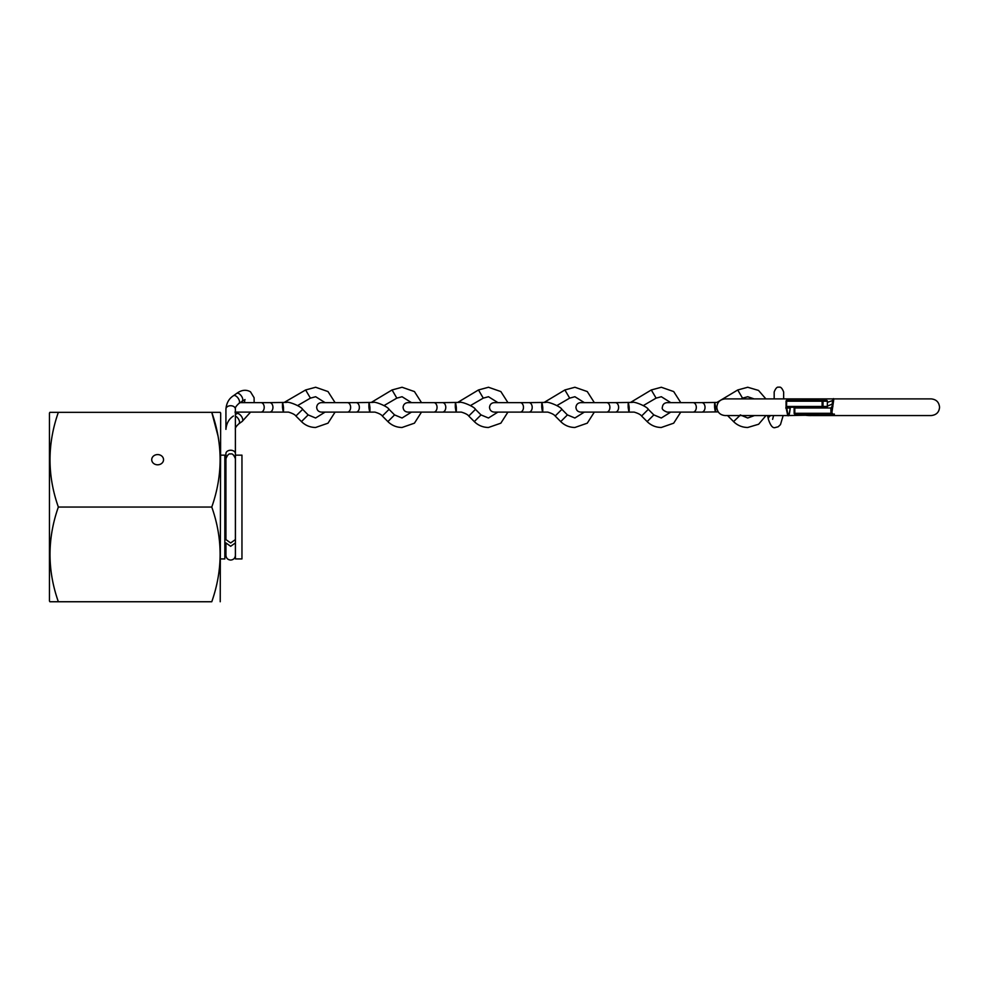 <?xml version="1.0" encoding="UTF-8"?>
<svg xmlns="http://www.w3.org/2000/svg" width="989" height="989" viewBox="0 0 989 989"><rect width="100%" height="100%" fill="white"/><g stroke="black" fill="none" stroke-linecap="round" stroke-linejoin="round"><path stroke-width="1.48" d="M241.959 558.933L241.959 455.15L235.444 455.15L235.444 558.933L241.959 558.933M235.444 462.728L235.394 429.362C234.937 428.163 236.124 426.284 238.942 423.725A4.735 2.361 -125.3 0 0 239.548 422.241A4.735 2.361 -125.3 0 0 235.394 416.048M225.925 462.728L224.837 462.728M225.925 551.368L224.837 551.368M220.671 558.933L224.837 558.933L224.837 455.15L220.671 455.15M693.029 412.104L667.093 412.104C663.248 410.596 661.678 409.026 662.358 407.369C662.642 404.501 664.212 402.919 667.093 402.634L693.029 402.634A4.735 3.276 -90 0 1 696.305 407.369A4.735 3.276 -90 0 1 693.029 412.104L701.77 412.104A4.735 3.276 -90 0 0 705.033 407.369A4.735 3.276 -90 0 0 701.77 402.634L718.36 402.412M714.602 407.369C714.491 401.744 714.812 401.744 715.591 407.369C715.702 412.994 715.368 412.994 714.602 407.369M727.496 415.565L728.757 415.565M737.769 389.95L716.901 402.461M718.224 411.869L701.77 412.104M528.93 412.104L547.77 412.116C551.763 413.328 554.236 414.638 555.175 416.023L561.888 409.347C560.763 406.59 547.881 401.237 545.891 402.412L528.93 402.634A4.735 3.276 -90 0 1 532.193 407.369A4.735 3.276 -90 0 1 528.93 412.104L520.189 412.104A4.735 3.276 -90 0 0 523.465 407.369A4.735 3.276 -90 0 0 520.189 402.634L494.253 402.634C491.372 402.919 489.802 404.501 489.518 407.369C489.802 410.25 491.372 411.832 494.253 412.104L497.912 412.104L488.455 418.013L480.975 414.898M541.762 407.369C541.651 401.744 541.972 401.744 542.751 407.369C542.862 412.994 542.528 412.994 541.762 407.369M561.888 409.347L567.389 414.898M594.34 402.634L587.281 391.57L574.906 387.255L564.892 389.963L544.061 402.461M606.616 412.104L580.667 412.104C577.799 411.832 576.216 410.25 575.932 407.369C576.216 404.501 577.799 402.919 580.667 402.634L606.616 402.634A4.735 3.276 -90 0 1 609.892 407.369A4.735 3.276 -90 0 1 606.616 412.104L615.343 412.104A4.735 3.276 -90 0 0 618.62 407.369A4.735 3.276 -90 0 0 615.343 402.634L632.305 402.412C634.308 401.237 647.189 406.59 648.302 409.347L653.816 414.898M628.176 407.369C628.064 401.744 628.398 401.744 629.165 407.369C629.276 412.994 628.955 412.994 628.176 407.369M615.343 412.104L634.196 412.116C638.189 413.328 640.649 414.638 641.589 416.023L648.314 409.347M680.766 402.634L673.694 391.57L661.332 387.255L651.318 389.963L630.488 402.461M433.775 412.104L407.827 412.104C404.958 411.832 403.376 410.25 403.092 407.369C403.376 404.501 404.958 402.919 407.827 402.634L433.775 402.634A4.735 3.276 -90 0 1 437.051 407.369A4.735 3.276 -90 0 1 433.775 412.104L442.503 412.104A4.735 3.276 -90 0 0 445.779 407.369A4.735 3.276 -90 0 0 442.503 402.634L459.465 402.412C461.467 401.237 474.349 406.59 475.462 409.347L481 414.91L474.312 421.598L468.749 416.023L475.474 409.347M455.336 407.369C455.224 401.744 455.558 401.744 456.325 407.369C456.436 412.994 456.114 412.994 455.336 407.369M507.926 402.634L500.854 391.57L488.492 387.255L478.478 389.963L457.647 402.461M468.749 416.023C467.809 414.638 465.349 413.328 461.356 412.116L442.503 412.104M347.349 412.104L321.413 412.104C318.532 411.832 316.962 410.25 316.678 407.369C316.962 404.501 318.532 402.919 321.413 402.634L347.349 402.634A4.735 3.276 -90 0 1 350.625 407.369A4.735 3.276 -90 0 1 347.349 412.104L356.089 412.104A4.735 3.276 -90 0 0 359.353 407.369A4.735 3.276 -90 0 0 356.089 402.634L373.051 402.412C375.041 401.237 387.923 406.59 389.048 409.347L394.549 414.898L402.041 418.013L411.498 412.104M368.922 407.369C368.81 401.744 369.132 401.744 369.911 407.369C370.022 412.994 369.688 412.994 368.922 407.369M356.089 412.104L374.942 412.116C378.923 413.328 381.395 414.638 382.335 416.023L389.048 409.347M421.512 402.634L414.44 391.57L402.066 387.255L392.052 389.963L371.221 402.461M233.466 415.998C228.978 418.879 226.469 423.329 225.925 429.362L225.925 409.063C226.469 403.03 228.978 398.579 233.466 395.711L236.68 393.424C241.563 389.876 246.162 389.345 250.489 391.829L254.099 397.726L254.148 402.634L260.935 402.634A4.735 3.276 -90 0 1 264.211 407.369A4.735 3.276 -90 0 1 260.935 412.104L269.663 412.104A4.735 3.276 -90 0 0 272.939 407.369A4.735 3.276 -90 0 0 269.663 402.634L286.625 402.412C288.627 401.237 301.509 406.59 302.622 409.347L302.597 409.335M282.495 407.369C282.384 401.744 282.718 401.744 283.484 407.369C283.596 412.994 283.274 412.994 282.495 407.369M269.663 412.104L288.516 412.116C292.509 413.328 294.969 414.638 295.909 416.023L302.634 409.347L308.135 414.898L315.615 418.013L325.072 412.104M832.021 407.913L831.353 407.233L832.132 406.479C832.379 400.261 832.961 397.726 833.851 398.901L831.7 414.057L794.884 414.057L794.797 413.303L832.355 413.303M834.382 414.057C834.036 416.072 833.678 416.072 833.319 414.057L831.7 414.057M827.373 402.387L832.627 400.533M830.871 408L831.712 407.233L831.712 413.303A0.754 0.754 -90 0 1 830.958 414.057L830.871 408L794.797 408L794.797 413.303L794.13 413.303A0.754 0.754 0 0 0 794.884 414.057A0.754 0.754 -90 0 1 794.142 413.303L794.142 408A0.754 0.754 -90 0 1 794.884 407.233A0.754 0.754 0 0 0 794.13 408L794.142 408M832.923 406.405L832.132 406.467L833.393 400.001M832.046 407.233L831.353 407.233L832.132 406.467M863.348 398.901L787.751 398.901L786.614 400.421L826.619 400.421A0.754 0.742 -90 0 1 827.36 401.175L823.021 401.175L823.021 406.479L827.36 406.479L827.373 401.175L827.36 406.479A0.754 0.742 -90 0 1 826.619 407.233L786.07 407.233L786.07 401.175L786.07 407.159M832.206 404.093L827.373 406.108M786.651 406.479L822.119 406.479L822.119 401.175L786.651 401.175L786.552 406.578M816.654 415.059L787.751 415.565L785.958 407.233M788.901 400.421L787.751 400.421M787.491 407.233L786.811 408C787.924 416.851 789.049 416.851 790.174 408L790.854 407.233L790.199 408.012C789.63 414.057 788.826 416.579 787.751 415.565L725.147 415.565C720.091 415.071 717.309 412.302 716.815 407.233C717.309 402.177 720.091 399.395 725.147 398.901L787.751 398.901L789.309 400.421M790.174 408L785.785 408.074M817.99 414.811L802.833 414.811A37.879 37.879 0 0 0 817.99 414.811L817.99 414.057M817.99 400.421L817.99 399.667L802.833 399.667L802.833 400.421M157.634 464.805A5.909 5.118 0 0 0 163.544 459.687A5.909 5.118 0 0 0 157.634 454.581A5.909 5.118 0 0 0 151.725 459.687A5.909 5.118 0 0 0 157.634 464.805M220.226 601.745L220.671 413.105L220.226 412.339L211.77 412.339C222.884 443.826 222.884 475.4 211.77 507.048C222.884 538.535 222.884 570.097 211.77 601.745L58.351 601.745C47.237 570.257 47.237 538.684 58.351 507.048C47.237 475.561 47.237 443.987 58.351 412.339L49.883 412.339L49.45 413.105L49.45 600.978L49.883 601.745L58.351 601.745L49.883 601.745M56.212 412.339L220.226 412.339M217.951 435.778L211.77 412.339M58.351 507.048L211.77 507.048M235.394 542.924L230.66 546.287L225.925 542.924L225.925 555.336C226.209 558.216 227.779 559.799 230.66 560.071C233.54 559.799 235.11 558.216 235.394 555.336L235.394 542.924M235.394 458.748C233.886 454.903 232.304 453.333 230.66 454.013C229.015 453.333 227.433 454.903 225.925 458.748L225.925 539.586L230.66 542.949L235.394 539.586L235.394 459.959M225.925 458.748L225.925 453.58A4.735 3.338 -0 0 1 230.66 450.242A4.735 3.338 -0 0 1 235.394 453.58L235.394 409.063C234.937 407.864 236.124 405.984 238.942 403.425L245.012 399.556M767.551 415.565L768.391 419.287A4.735 3.264 -12.7 0 1 770.839 415.565M728.015 416.023L733.578 421.598L739.859 415.565M765.894 398.901L758.514 390.42L747.746 387.255L737.72 389.975L742.516 398.122L741.194 398.901M555.175 416.023L560.738 421.598L567.414 414.91L574.881 418.013L584.338 412.104M564.88 389.975L569.676 398.122L556.943 405.539M641.589 416.023L647.152 421.598L653.84 414.91L661.295 418.013L670.752 412.104M651.294 389.975L656.103 398.122L643.369 405.539M478.478 389.963L483.262 398.122L470.529 405.539M382.335 416.023L387.898 421.598L394.574 414.91M392.052 389.963L396.836 398.122L384.103 405.539M295.909 416.023L301.472 421.598L308.16 414.91M335.086 402.634L328.014 391.57L315.652 387.255L305.613 389.975L310.422 398.122L297.689 405.539M794.142 413.303L794.13 408L794.884 407.233M786.651 401.175L786.057 401.175A0.754 0.742 -90 0 1 786.811 400.421L786.651 401.175M822.292 400.421L822.119 401.175L823.021 401.175A0.754 0.742 -90 0 0 822.292 400.421M822.292 407.233A0.754 0.742 -90 0 0 823.021 406.479L822.119 406.479L822.292 407.233M233.466 395.711A4.735 2.361 54.7 0 1 237.212 397.096A4.735 2.361 54.7 0 1 239.548 401.942A4.735 2.361 54.7 0 1 238.942 403.425M236.68 393.424A4.735 2.361 54.7 0 1 239.425 393.956A4.735 2.361 54.7 0 1 242.762 399.667A4.735 2.361 54.7 0 1 242.157 401.151M250.576 412.104L242.157 421.45A4.735 2.361 -125.3 0 0 242.762 419.954A4.735 2.361 -125.3 0 0 239.425 414.243A4.735 2.361 -125.3 0 0 236.68 413.723L238.621 412.104M225.925 409.063A4.735 3.338 -0 0 1 230.66 405.725A4.735 3.338 -0 0 1 235.394 409.063M768.391 419.287C770.555 425.851 772.916 428.583 775.463 427.483L778.158 426.791L780.482 424.602L783.164 415.565M773.596 415.565L772.607 419.336M774.177 398.901L774.177 391.99C775.685 388.158 777.267 386.575 778.912 387.255C780.568 386.575 782.138 388.158 783.647 391.99L783.647 398.901M774.177 394.055L774.177 391.99M783.647 394.055L783.647 391.99M740.254 414.91L747.721 418.013L754.446 415.565M733.541 421.586C737.485 425.443 742.22 427.409 747.721 427.483L758.625 424.244L766.005 415.565M742.492 398.147L747.746 396.725L754.125 398.901M693.029 402.634L701.77 402.634M560.701 421.586C564.645 425.443 569.38 427.409 574.881 427.483L587.268 423.181L594.34 412.104M569.652 398.147L574.906 396.725L584.338 402.634M520.189 402.634L528.93 402.634M511.721 412.104L507.926 412.104L500.842 423.181L488.455 427.483C482.953 427.409 478.231 425.443 474.287 421.586M520.189 412.104L494.253 412.104M647.127 421.586C651.071 425.443 655.794 427.409 661.295 427.483L673.682 423.181L680.766 412.104M656.078 398.147L661.332 396.725L670.765 402.634M606.616 402.634L615.343 402.634M483.238 398.147L488.492 396.725L497.924 402.634M433.775 402.634L442.503 402.634M387.861 421.586C391.805 425.443 396.54 427.409 402.041 427.483L414.428 423.181L421.499 412.104M396.812 398.147L402.066 396.725L411.498 402.634M347.349 402.634L356.089 402.634M269.663 402.634L240.067 402.634M301.447 421.586C305.391 425.443 310.113 427.409 315.615 427.483L328.002 423.181L335.086 412.104M310.398 398.147L315.652 396.725L325.084 402.634M305.638 389.963L284.795 402.078M260.935 412.104L234.986 412.104M812.612 415.565L931.218 415.565C936.373 414.984 939.154 412.203 939.55 407.233C939.056 402.177 936.274 399.395 931.218 398.901L873.893 398.901M833.851 398.901L931.218 398.901M832.651 414.057L833.851 415.565M786.811 400.421A0.754 0.754 0 0 0 786.057 401.175M827.373 401.175A0.754 0.754 0 0 0 826.619 400.421M826.619 407.233A0.754 0.754 0 0 0 827.373 406.479M817.99 399.667A37.879 37.879 0 0 0 802.833 399.667M802.833 414.057L802.833 414.811M235.394 453.58L235.394 460.565M244.481 402.634L244.839 399.791M236.68 413.723L235.394 414.638M242.157 421.45L238.942 423.725"/></g></svg>
